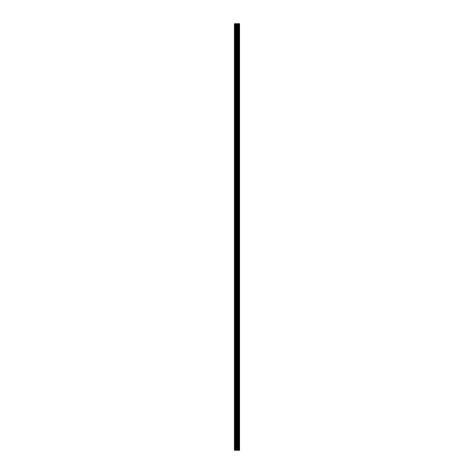 <?xml version="1.0" encoding="UTF-8"?>
<svg xmlns="http://www.w3.org/2000/svg" width="474" height="474" viewBox="0 0 474 474"><rect width="100%" height="100%" fill="white"/><g stroke="black" fill="none" stroke-linecap="round" stroke-linejoin="round"><path stroke-width="0.36" stroke-dasharray="2.37 1.78" d="M234.434 31.799L234.434 32.747L234.434 31.799M237.136 31.799L237.136 30.312L237.136 31.799M239.56 31.799L239.56 30.312L239.56 31.799M239.566 31.799L239.566 30.312L239.566 31.799M234.434 53.402L234.434 52.454L234.434 53.402M237.136 53.402L237.136 51.915L237.136 53.402M239.56 53.402L239.56 51.915L239.56 53.402M239.566 53.402L239.566 51.915L239.566 53.402M234.434 74.999L234.434 75.947L234.434 74.999M237.136 74.999L237.136 76.486L237.136 74.999M239.56 74.999L239.56 76.486L239.56 74.999M239.566 74.999L239.566 76.486L239.566 74.999M234.434 96.601L234.434 95.653L234.434 96.601M237.136 96.601L237.136 95.114L237.136 96.601M239.56 96.601L239.56 95.114L239.56 96.601M239.566 96.601L239.566 95.114L239.566 96.601M234.434 118.198L234.434 119.146L234.434 118.198M237.136 118.198L237.136 119.685L237.136 118.198M239.56 118.198L239.56 119.685L239.56 118.198M239.566 118.198L239.566 119.685L239.566 118.198M234.434 139.8L234.434 138.852L234.434 139.8M237.136 139.8L237.136 141.288L237.136 139.8M239.56 139.8L239.56 141.288L239.56 139.8M239.566 139.8L239.566 141.288L239.566 139.8M234.434 161.403L234.434 160.455L234.434 161.403M237.136 161.403L237.136 159.916L237.136 161.403M239.56 161.403L239.56 159.916L239.56 161.403M239.566 161.403L239.566 159.916L239.566 161.403M234.434 183L234.434 183.948L234.434 183M237.136 183L237.136 184.487L237.136 183M239.56 183L239.56 184.487L239.56 183M239.566 183L239.566 184.487L239.566 183M234.434 204.602L234.434 203.654L234.434 204.602M237.136 204.602L237.136 203.115L237.136 204.602M239.56 204.602L239.56 203.115L239.56 204.602M239.566 204.602L239.566 203.115L239.566 204.602M234.434 226.199L234.434 227.147L234.434 226.199M237.136 226.199L237.136 227.686L237.136 226.199M239.56 226.199L239.56 227.686L239.56 226.199M239.566 226.199L239.566 227.686L239.566 226.199M234.434 247.801L234.434 246.853L234.434 247.801M237.136 247.801L237.136 246.314L237.136 247.801M239.56 247.801L239.56 246.314L239.56 247.801M239.566 247.801L239.566 246.314L239.566 247.801M234.434 269.398L234.434 270.346L234.434 269.398M237.136 269.398L237.136 270.885L237.136 269.398M239.56 269.398L239.56 270.885L239.56 269.398M239.566 269.398L239.566 270.885L239.566 269.398M234.434 291L234.434 290.052L234.434 291M237.136 291L237.136 292.488L237.136 291M239.56 291L239.56 292.488L239.56 291M239.566 291L239.566 292.488L239.566 291M234.434 312.597L234.434 313.545L234.434 312.597M237.136 312.597L237.136 314.084L237.136 312.597M239.56 312.597L239.56 314.084L239.56 312.597M239.566 312.597L239.566 314.084L239.566 312.597M234.434 334.2L234.434 335.148L234.434 334.2M237.136 334.2L237.136 335.687L237.136 334.2M239.56 334.2L239.56 335.687L239.56 334.2M239.566 334.2L239.566 335.687L239.566 334.2M234.434 355.802L234.434 354.854L234.434 355.802M237.136 355.802L237.136 354.315L237.136 355.802M239.56 355.802L239.56 354.315L239.56 355.802M239.566 355.802L239.566 354.315L239.566 355.802M234.434 377.399L234.434 378.347L234.434 377.399M237.136 377.399L237.136 378.886L237.136 377.399M239.56 377.399L239.56 378.886L239.56 377.399M239.566 377.399L239.566 378.886L239.566 377.399M234.434 399.001L234.434 398.053L234.434 399.001M237.136 399.001L237.136 397.514L237.136 399.001M239.56 399.001L239.56 397.514L239.56 399.001M239.566 399.001L239.566 397.514L239.566 399.001M234.434 420.598L234.434 421.546L234.434 420.598M237.136 420.598L237.136 422.085L237.136 420.598M239.56 420.598L239.56 422.085L239.56 420.598M239.566 420.598L239.566 422.085L239.566 420.598M234.434 442.201L234.434 441.253L234.434 442.201M237.136 442.201L237.136 443.688L237.136 442.201M239.56 442.201L239.56 443.688L239.56 442.201M239.566 442.201L239.566 443.688L239.566 442.201M239.317 442.201L239.317 443.688L239.317 442.201M239.317 420.598L239.317 422.085L239.317 420.598M239.317 399.001L239.317 397.514L239.317 399.001M239.317 377.399L239.317 378.886L239.317 377.399M239.317 355.802L239.317 354.315L239.317 355.802M239.317 334.2L239.317 335.687L239.317 334.2M239.317 312.597L239.317 314.084L239.317 312.597M239.317 291L239.317 292.488L239.317 291M239.317 269.398L239.317 270.885L239.317 269.398M239.317 247.801L239.317 246.314L239.317 247.801M239.317 226.199L239.317 227.686L239.317 226.199M239.317 204.602L239.317 203.115L239.317 204.602M239.317 183L239.317 184.487L239.317 183M239.317 161.403L239.317 159.916L239.317 161.403M239.317 139.8L239.317 141.288L239.317 139.8M239.317 118.198L239.317 119.685L239.317 118.198M239.317 96.601L239.317 95.114L239.317 96.601M239.317 74.999L239.317 76.486L239.317 74.999M239.317 53.402L239.317 51.915L239.317 53.402M239.317 31.799L239.317 30.312L239.317 31.799M237.433 450.3L236.496 450.3L237.433 450.3M236.496 450.3L237.391 450.3L236.496 450.3M234.624 450.3L234.434 23.7L234.624 450.3M239.4 450.3L234.434 450.3L234.434 23.7L239.566 23.7L239.566 450.3L239.4 23.7M236.496 23.7L237.498 23.7L236.496 23.7M234.434 450.3L234.434 23.7L234.434 450.3M234.654 450.3L234.654 23.7M237.024 450.3L237.024 23.7M237.527 450.3L237.527 23.7M235.08 450.3L235.08 23.7M235.365 450.3L235.365 23.7M236.076 450.3L236.076 23.7M236.36 450.3L236.36 23.7M237.308 450.3L237.308 23.7M237.557 450.3L237.557 23.7M238.09 450.3L238.09 23.7M238.167 450.3L238.167 23.7M238.801 450.3L238.801 23.7M238.878 450.3L238.878 23.7M239.441 450.3L239.441 23.7M234.434 32.747L237.136 32.747L234.434 32.747M234.434 54.344L237.136 54.344L234.434 54.344M234.434 75.947L237.136 75.947L234.434 75.947M234.434 97.543L237.136 97.543L234.434 97.543M234.434 119.146L237.136 119.146L234.434 119.146M234.434 140.742L237.136 140.742L234.434 140.742M234.434 162.345L237.136 162.345L234.434 162.345M234.434 183.948L237.136 183.948L234.434 183.948M234.434 205.544L237.136 205.544L234.434 205.544M234.434 227.147L237.136 227.147L234.434 227.147M234.434 248.743L237.136 248.743L234.434 248.743M234.434 270.346L237.136 270.346L234.434 270.346M234.434 291.943L237.136 291.943L234.434 291.943M234.434 313.545L237.136 313.545L234.434 313.545M234.434 335.148L237.136 335.148L234.434 335.148M234.434 356.744L237.136 356.744L234.434 356.744M234.434 378.347L237.136 378.347L234.434 378.347M234.434 399.943L237.136 399.943L234.434 399.943M234.434 421.546L237.136 421.546L234.434 421.546M234.434 443.143L237.136 443.143L234.434 443.143M237.136 443.688L239.317 443.688L237.136 443.688M237.136 422.085L239.317 422.085L237.136 422.085M237.136 400.483L239.317 400.483L237.136 400.483M237.136 378.886L239.317 378.886L237.136 378.886M237.136 357.283L239.317 357.283L237.136 357.283M237.136 335.687L239.317 335.687L237.136 335.687M237.136 314.084L239.317 314.084L237.136 314.084M237.136 292.488L239.317 292.488L237.136 292.488M237.136 270.885L239.317 270.885L237.136 270.885M237.136 249.283L239.317 249.283L237.136 249.283M237.136 227.686L239.317 227.686L237.136 227.686M237.136 206.083L239.317 206.083L237.136 206.083M237.136 184.487L239.317 184.487L237.136 184.487M237.136 162.884L239.317 162.884L237.136 162.884M237.136 141.288L239.317 141.288L237.136 141.288M237.136 119.685L239.317 119.685L237.136 119.685M237.136 98.082L239.317 98.082L237.136 98.082M237.136 76.486L239.317 76.486L237.136 76.486M237.136 54.883L239.317 54.883L237.136 54.883M237.136 33.287L239.317 33.287L237.136 33.287M237.136 30.312L239.317 30.312L237.136 30.312M237.136 51.915L239.317 51.915L237.136 51.915M237.136 73.517L239.317 73.517L237.136 73.517M237.136 95.114L239.317 95.114L237.136 95.114M237.136 116.717L239.317 116.717L237.136 116.717M237.136 138.313L239.317 138.313L237.136 138.313M237.136 159.916L239.317 159.916L237.136 159.916M237.136 181.512L239.317 181.512L237.136 181.512M237.136 203.115L239.317 203.115L237.136 203.115M237.136 224.717L239.317 224.717L237.136 224.717M237.136 246.314L239.317 246.314L237.136 246.314M237.136 267.917L239.317 267.917L237.136 267.917M237.136 289.513L239.317 289.513L237.136 289.513M237.136 311.116L239.317 311.116L237.136 311.116M237.136 332.712L239.317 332.712L237.136 332.712M237.136 354.315L239.317 354.315L237.136 354.315M237.136 375.918L239.317 375.918L237.136 375.918M237.136 397.514L239.317 397.514L237.136 397.514M237.136 419.117L239.317 419.117L237.136 419.117M237.136 440.713L239.317 440.713L237.136 440.713M234.434 441.253L237.136 441.253L234.434 441.253M234.434 419.656L237.136 419.656L234.434 419.656M234.434 398.053L237.136 398.053L234.434 398.053M234.434 376.457L237.136 376.457L234.434 376.457M234.434 354.854L237.136 354.854L234.434 354.854M234.434 333.258L237.136 333.258L234.434 333.258M234.434 311.655L237.136 311.655L234.434 311.655M234.434 290.052L237.136 290.052L234.434 290.052M234.434 268.456L237.136 268.456L234.434 268.456M234.434 246.853L237.136 246.853L234.434 246.853M234.434 225.257L237.136 225.257L234.434 225.257M234.434 203.654L237.136 203.654L234.434 203.654M234.434 182.057L237.136 182.057L234.434 182.057M234.434 160.455L237.136 160.455L234.434 160.455M234.434 138.852L237.136 138.852L234.434 138.852M234.434 117.256L237.136 117.256L234.434 117.256M234.434 95.653L237.136 95.653L234.434 95.653M234.434 74.057L237.136 74.057L234.434 74.057M234.434 52.454L237.136 52.454L234.434 52.454M234.434 30.857L237.136 30.857L234.434 30.857"/><path stroke-width="0.71" d="M236.076 450.3L239.566 450.3L239.566 23.7L234.434 23.7L234.434 450.3L236.076 450.3L236.076 23.7M239.4 450.3L239.4 23.7M237.527 450.3L237.527 23.7M237.024 450.3L237.024 23.7M234.654 450.3L234.654 23.7M239.441 450.3L239.441 23.7M238.878 450.3L238.878 23.7M238.801 450.3L238.801 23.7M238.167 450.3L238.167 23.7M238.09 450.3L238.09 23.7M237.557 450.3L237.557 23.7M237.308 450.3L237.308 23.7M236.36 450.3L236.36 23.7M235.365 450.3L235.365 23.7M235.08 450.3L235.08 23.7"/></g></svg>
